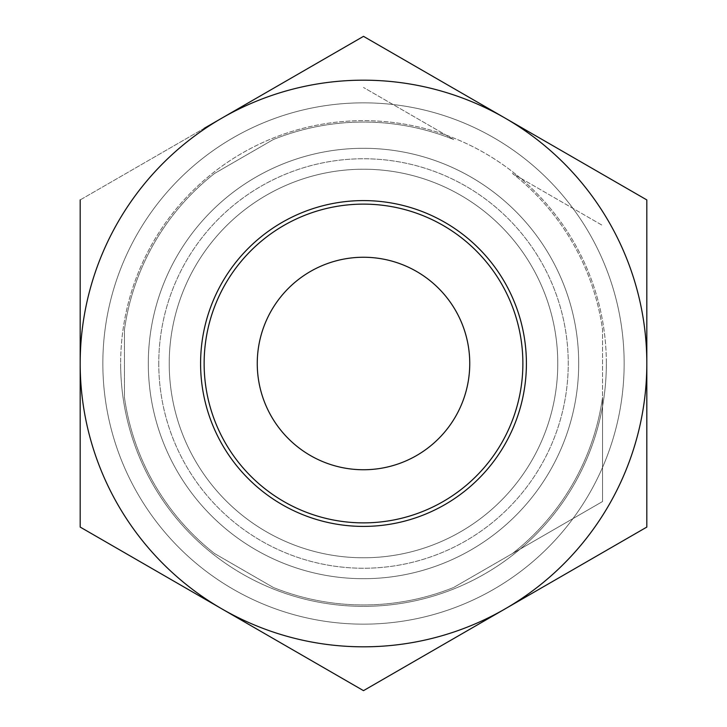 <?xml version="1.0" encoding="UTF-8"?>
<svg xmlns="http://www.w3.org/2000/svg" width="727" height="727" viewBox="0 0 727 727"><rect width="100%" height="100%" fill="white"/><g stroke="black" fill="none" stroke-linecap="round" stroke-linejoin="round"><path stroke-width="0.55" stroke-dasharray="3.63 2.73" d="M310.374 67.02L80.179 199.925L80.179 527.075L363.5 690.65L611.407 547.522M204.133 128.361L292.672 77.244M558.281 148.808L381.212 46.573M398.914 56.797L522.867 128.361M575.993 567.969L505.156 608.862A283.321 283.321 0 0 0 505.156 118.137L646.821 199.925L646.821 363.5A283.321 283.321 0 0 0 221.844 118.137L363.5 36.35L505.156 118.137A283.321 283.321 0 0 0 80.179 363.5L80.179 527.075L168.719 578.192M452.04 639.533L363.5 690.65L221.844 608.862A283.321 283.321 0 0 0 505.156 608.862L469.742 629.309M80.179 199.925L221.844 118.137A283.321 283.321 0 0 0 80.179 363.5L80.179 199.925L80.179 363.5A283.321 283.321 0 0 0 505.156 608.862L363.5 690.65L186.421 588.416M221.844 608.862L80.179 527.075L80.179 363.5A283.321 283.321 0 0 0 505.156 608.862A283.321 283.321 0 0 0 646.821 363.5L646.821 527.075L505.156 608.862A283.321 283.321 0 0 0 646.821 363.5L646.821 527.075L646.821 363.5A283.321 283.321 0 0 0 221.844 118.137A283.321 283.321 0 0 0 221.844 608.862M453.675 139.529L363.5 87.467L453.675 139.529A241.446 241.446 0 0 0 273.325 139.529L214.619 173.417A241.446 241.446 0 0 0 124.444 329.613L124.444 397.387A241.446 241.446 0 0 0 214.619 553.583L273.325 587.471A241.446 241.446 0 0 0 453.675 587.471L512.381 553.583A241.446 241.446 0 0 0 602.556 397.387L602.556 329.613A241.446 241.446 0 0 0 512.381 173.417L602.556 225.479L512.381 173.417A241.446 241.446 0 0 1 602.556 329.613L602.556 501.521L512.381 553.583L602.556 501.521L602.556 397.387A241.446 241.446 0 0 1 512.381 553.583L453.675 587.471A241.446 241.446 0 0 1 273.325 587.471L214.619 553.583A241.446 241.446 0 0 1 124.444 397.387L124.444 329.613A241.446 241.446 0 0 1 214.619 173.417L273.325 139.529A241.446 241.446 0 0 1 453.675 139.529M606.345 363.5A242.845 242.845 0 0 1 363.5 606.345A242.845 242.845 0 0 1 120.655 363.5A242.845 242.845 0 0 0 484.927 573.812A242.845 242.845 0 0 0 484.927 153.188A242.845 242.845 0 0 0 120.655 363.5A242.845 242.845 0 0 1 363.5 120.655A242.845 242.845 0 0 1 606.345 363.5M169.227 363.5A194.273 194.273 0 0 0 460.636 531.746A194.273 194.273 0 0 0 460.636 195.254A194.273 194.273 0 0 0 169.227 363.5A194.273 194.273 0 0 0 460.636 531.746A194.273 194.273 0 0 0 460.636 195.254A194.273 194.273 0 0 0 169.227 363.5A194.273 194.273 0 0 0 460.636 531.746A194.273 194.273 0 0 0 460.636 195.254A194.273 194.273 0 0 0 169.227 363.5A194.273 194.273 0 0 0 460.636 531.746A194.273 194.273 0 0 0 460.636 195.254A194.273 194.273 0 0 0 169.227 363.5A194.273 194.273 0 0 0 460.636 531.746A194.273 194.273 0 0 0 460.636 195.254A194.273 194.273 0 0 0 169.227 363.5A194.273 194.273 0 0 0 460.636 531.746A194.273 194.273 0 0 0 460.636 195.254A194.273 194.273 0 0 0 169.227 363.5M102.843 363.5A260.657 260.657 0 0 0 493.824 589.233A260.657 260.657 0 0 0 493.824 137.766A260.657 260.657 0 0 0 102.843 363.5A260.657 260.657 0 0 0 493.824 589.233A260.657 260.657 0 0 0 493.824 137.766A260.657 260.657 0 0 0 102.843 363.5M120.655 363.5A242.845 242.845 0 0 0 484.927 573.812A242.845 242.845 0 0 0 484.927 153.188A242.845 242.845 0 0 0 120.655 363.5A242.845 242.845 0 0 0 484.927 573.812A242.845 242.845 0 0 0 484.927 153.188A242.845 242.845 0 0 0 120.655 363.5M646.821 199.925L646.821 363.5L646.821 199.925M200.588 363.5A162.912 162.912 0 0 0 444.951 504.583A162.912 162.912 0 0 0 444.951 222.417A162.912 162.912 0 0 0 200.588 363.5M204.133 363.5A159.367 159.367 0 0 0 443.188 501.521A159.367 159.367 0 0 0 443.188 225.479A159.367 159.367 0 0 0 204.133 363.5A159.367 159.367 0 0 0 443.188 501.521A159.367 159.367 0 0 0 443.188 225.479A159.367 159.367 0 0 0 204.133 363.5A159.367 159.367 0 0 0 443.188 501.521A159.367 159.367 0 0 0 443.188 225.479A159.367 159.367 0 0 0 204.133 363.5M257.258 363.5A106.242 106.242 0 0 0 416.626 455.511A106.242 106.242 0 0 0 416.626 271.489A106.242 106.242 0 0 0 257.258 363.5M158.768 363.5A204.732 204.732 0 0 0 465.871 540.806A204.732 204.732 0 0 0 465.871 186.194A204.732 204.732 0 0 0 158.768 363.5A204.732 204.732 0 0 0 465.871 540.806A204.732 204.732 0 0 0 465.871 186.194A204.732 204.732 0 0 0 158.768 363.5M148.308 363.5A215.192 215.192 0 0 0 471.096 549.866A215.192 215.192 0 0 0 471.096 177.134A215.192 215.192 0 0 0 148.308 363.5A215.192 215.192 0 0 0 471.096 549.866A215.192 215.192 0 0 0 471.096 177.134A215.192 215.192 0 0 0 148.308 363.5"/><path stroke-width="1.09" d="M80.179 199.925L80.179 527.075L363.5 690.65L646.821 527.075L646.821 199.925L363.5 36.35L221.844 118.137A283.321 283.321 0 0 0 221.844 608.862A283.321 283.321 0 0 0 646.821 363.5A283.321 283.321 0 0 0 221.844 118.137L204.133 128.361M292.672 77.244L310.374 67.02M381.212 46.573L398.914 56.797M522.867 128.361L558.281 148.808M611.407 547.522L575.993 567.969M469.742 629.309L452.04 639.533M186.421 588.416L168.719 578.192M200.588 363.5A162.912 162.912 0 0 0 444.951 504.583A162.912 162.912 0 0 0 444.951 222.417A162.912 162.912 0 0 0 200.588 363.5M257.258 363.5A106.242 106.242 0 0 0 416.626 455.511A106.242 106.242 0 0 0 416.626 271.489A106.242 106.242 0 0 0 257.258 363.5M204.133 363.5A159.367 159.367 0 0 0 443.188 501.521A159.367 159.367 0 0 0 443.188 225.479A159.367 159.367 0 0 0 204.133 363.5"/></g></svg>
